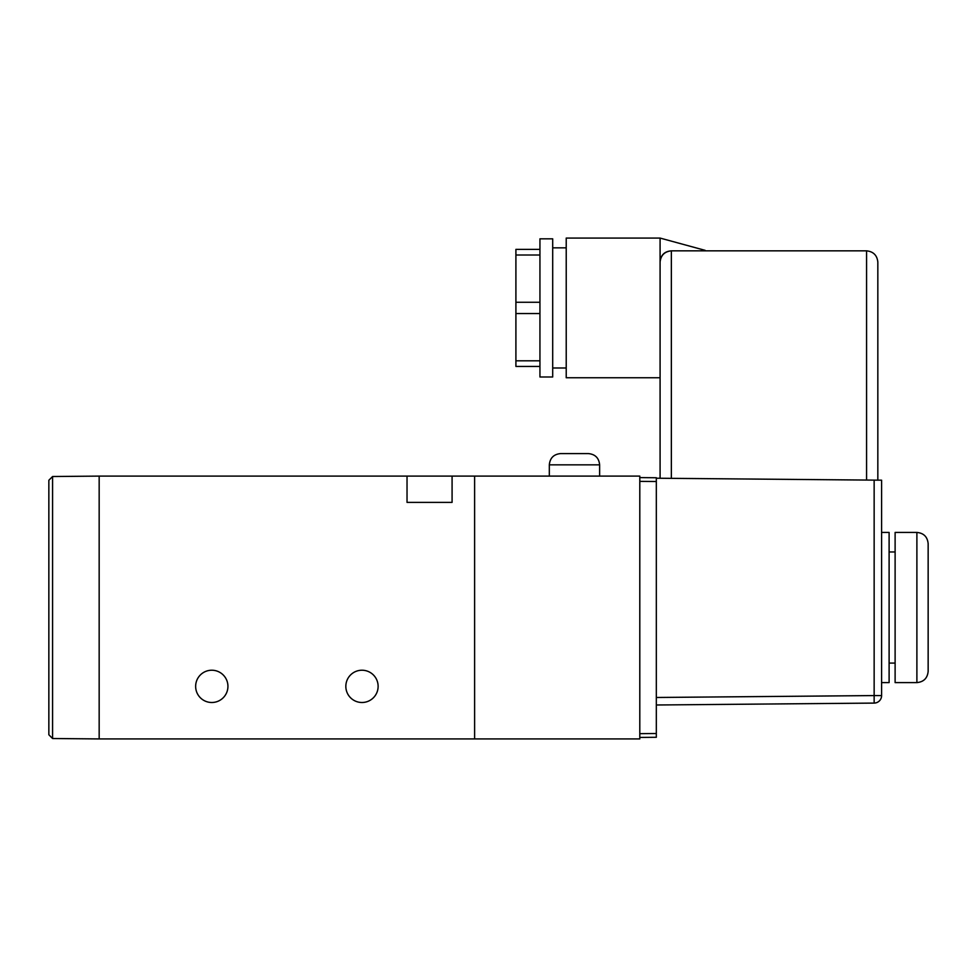 <?xml version="1.0" encoding="UTF-8"?>
<svg xmlns="http://www.w3.org/2000/svg" width="977" height="977" viewBox="0 0 977 977"><rect width="100%" height="100%" fill="white"/><g stroke="black" fill="none" stroke-linecap="round" stroke-linejoin="round"><path stroke-width="1.47" d="M195.644 686.367A16.145 16.145 0 0 0 211.789 702.5A16.145 16.145 0 0 0 227.934 686.367A16.145 16.145 0 0 0 211.789 670.222A16.145 16.145 0 0 0 195.644 686.367M345.834 686.367A16.145 16.145 0 0 0 361.978 702.5A16.145 16.145 0 0 0 378.123 686.367A16.145 16.145 0 0 0 361.978 670.222A16.145 16.145 0 0 0 345.834 686.367M407.03 476.104L99.165 476.104L99.165 738.93L474.614 738.93L474.614 476.104L407.03 476.104L407.03 502.386L452.082 502.386L452.082 476.104M52.575 476.52L99.165 476.104L99.165 738.93L52.575 738.514L48.85 734.765L48.85 480.269L48.85 734.765L52.575 738.514L52.575 476.52L48.85 480.269L52.575 476.52M928.15 543.688L928.15 671.346C927.478 678.185 923.729 681.934 916.89 682.605L916.89 532.428C923.729 533.1 927.478 536.849 928.15 543.688M916.89 532.428L895.115 532.428L895.115 682.605L916.89 682.605M639.801 733.666L656.324 733.519L656.324 697.48L874.146 695.575L874.146 480.122L881.596 480.183L881.596 590.731L881.596 532.428L889.107 532.428L889.107 682.605L881.596 682.605L881.596 695.575A7.511 7.511 0 0 1 874.146 703.086L656.324 704.991M881.596 590.731L881.596 682.605M539.939 376.988L539.939 238.828L552.701 238.828L552.701 376.988L539.939 376.988M552.701 367.987L566.22 367.987M552.701 247.84L566.22 247.84M660.086 377.745L566.22 377.745L566.22 238.07L660.086 238.07L705.138 250.344M660.086 478.254L660.086 238.07M881.596 624.303L881.596 695.575A7.511 7.511 0 0 1 874.146 703.086L874.146 695.575L881.596 695.575A7.511 7.511 0 0 1 874.146 703.086M639.801 477.606L656.324 477.753L656.324 697.48M639.801 476.104L639.801 738.93L474.614 738.93L474.614 476.104L639.801 476.104M656.324 733.519L656.324 737.281L639.801 737.427M874.146 480.122L656.324 478.217M881.596 532.428L881.596 480.183M671.346 478.351L671.346 250.845C664.421 251.407 660.672 255.168 660.086 262.105C660.794 255.315 664.555 251.553 671.346 250.845L866.575 250.845C873.365 251.553 877.126 255.315 877.834 262.105L877.834 480.147M877.834 262.105C877.126 255.315 873.365 251.553 866.575 250.845L866.575 480.049M660.073 244.36L660.086 251.944M539.939 366.436L515.905 366.436L515.905 249.379L539.939 249.379M549.318 464.844C549.99 458.005 553.739 454.256 560.59 453.584L588.374 453.584C595.213 454.256 598.962 458.005 599.634 464.844L549.318 464.844L549.318 476.104M656.324 481.514L639.801 481.368M515.905 360.806L539.939 360.806M539.939 313.544L515.905 313.544M515.905 302.272L539.939 302.272M539.939 255.009L515.905 255.009M895.115 551.956L889.107 551.956M895.115 663.078L889.107 663.078M599.634 464.844L599.634 476.104"/></g></svg>

